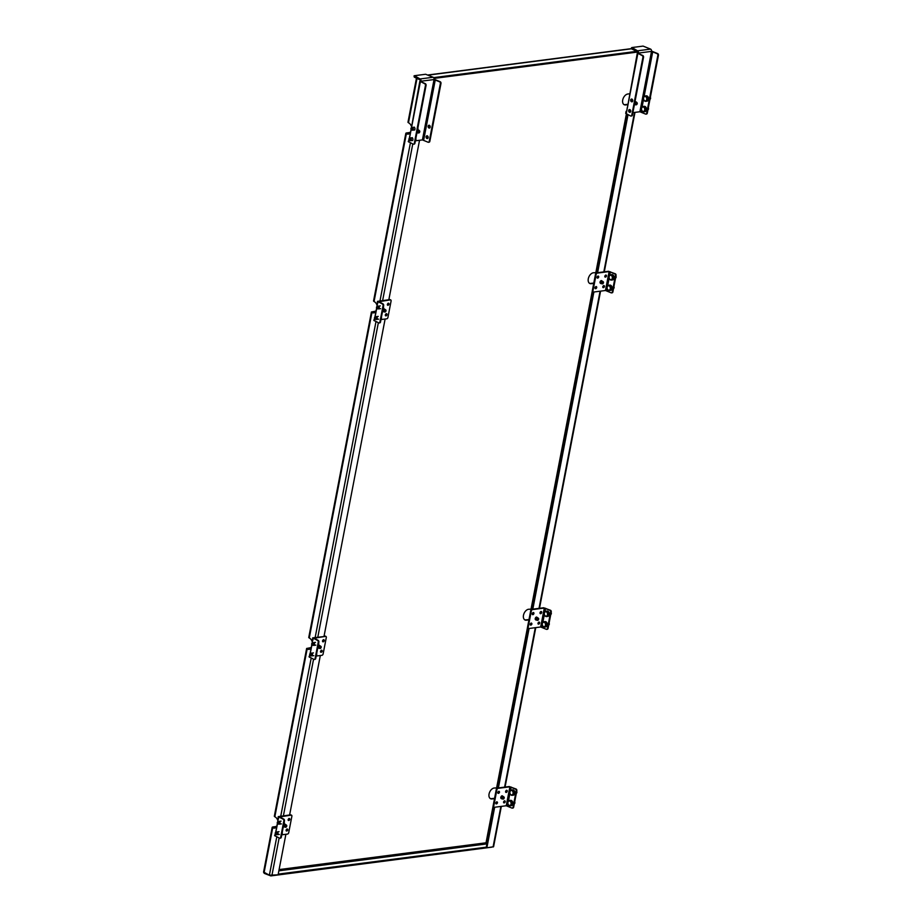<?xml version="1.0" encoding="UTF-8"?>
<svg xmlns="http://www.w3.org/2000/svg" width="922" height="922" viewBox="0 0 922 922"><rect width="100%" height="100%" fill="white"/><g stroke="black" fill="none" stroke-linecap="round" stroke-linejoin="round"><path stroke-width="1.38" d="M635.627 103.829A1.164 0.738 115.5 0 0 637.24 103.621A1.164 0.738 115.5 0 0 635.627 103.829M645.112 95.992L646.276 95.842A2.685 1.925 82.6 0 1 648.5 99.403A2.685 1.925 82.6 0 1 646.967 101.178L645.803 101.328A2.685 1.925 82.6 0 1 643.579 97.767A2.685 1.925 82.6 0 1 645.112 95.992A2.685 1.925 82.6 0 1 647.336 99.553A2.685 1.925 82.6 0 1 645.803 101.328M646.714 99.438A2.236 1.602 -97.4 0 0 645.55 96.591A2.236 1.602 -97.4 0 0 643.579 97.951A2.236 1.602 -97.4 0 0 644.743 100.798A2.236 1.602 -97.4 0 0 646.714 99.438M650.344 97.386A1.164 0.83 82.6 0 1 650.022 99.23L649.987 99.23M643.083 106.503L644.248 106.353A2.685 1.925 82.6 0 1 646.472 109.914A2.685 1.925 82.6 0 1 644.939 111.689L643.775 111.839A2.685 1.925 82.6 0 1 641.562 108.277A2.685 1.925 82.6 0 1 643.083 106.503A2.685 1.925 82.6 0 1 645.308 110.064A2.685 1.925 82.6 0 1 643.775 111.839M644.685 109.96A2.236 1.602 -97.4 0 0 643.521 107.113A2.236 1.602 -97.4 0 0 641.562 108.473A2.236 1.602 -97.4 0 0 642.715 111.32A2.236 1.602 -97.4 0 0 644.685 109.96M648.316 107.909A1.164 0.83 82.6 0 1 647.993 109.741L647.959 109.753M634.924 101.973A1.475 0.934 -64.5 0 1 636.065 101.996M636.745 102.515A1.475 0.934 115.5 0 0 634.716 103.529A1.475 0.934 115.5 0 0 635.684 104.728M632.746 100.924A1.475 1.06 82.6 0 1 630.683 99.945A1.475 1.06 82.6 0 1 632.746 100.924M631.835 99A1.475 1.06 -97.4 0 0 632.204 101.8M630.717 111.447A1.475 1.06 82.6 0 1 628.654 110.456A1.475 1.06 82.6 0 1 630.717 111.447M629.818 109.511A1.475 1.06 -97.4 0 0 630.175 112.311M642.219 55.62L637.321 53.038L626.626 111.793L626.107 111.285L625.704 113.394L630.59 115.976A1.348 0.957 -97.4 0 0 631.777 115.158L642.911 57.325A1.348 0.957 -97.4 0 0 642.219 55.62L642.841 55.539A1.348 0.957 82.6 0 1 643.533 57.245L632.4 115.089A1.348 0.957 82.6 0 1 631.305 115.942M632.861 112.657L639.88 111.746L645.504 114.051A1.348 0.957 -97.4 0 0 646.691 113.233L657.824 55.401A1.348 0.957 -97.4 0 0 657.132 53.695L657.755 53.614A1.348 0.957 82.6 0 1 658.446 55.32L647.302 113.152A1.348 0.957 82.6 0 1 646.218 114.005M657.755 53.614L651.543 51.079M642.841 55.539L637.321 53.038M631.904 47.552L637.528 50.802A1.786 1.279 82.6 0 1 638.462 53.073L651.508 51.39A1.786 1.279 -97.4 0 0 650.586 49.108L643.083 46.1L631.904 47.552M637.84 52.773A0.899 0.645 82.6 0 0 637.367 51.644L631.743 48.958L631.524 47.737M627.294 107.517L626.753 111.101M641.574 109.683L640.294 109.637L651.508 51.39L657.132 53.695M641.101 105.431L642.346 105.65L642.058 107.125M640.352 109.338L641.551 109.557M418.162 131.984A1.164 0.738 115.5 0 0 419.775 131.777A1.164 0.738 115.5 0 0 418.162 131.984M417.401 130.417A2.685 1.925 -97.4 0 0 417.908 129.253A2.685 1.925 -97.4 0 0 417.897 127.847M411.477 127.789L412.353 127.455A1.395 0.991 82.6 0 1 412.699 130.175L411.765 130.071A1.164 0.83 -97.4 0 0 411.477 127.789A1.164 0.83 -97.4 0 0 411.765 130.071M415.373 140.928A2.685 1.925 -97.4 0 0 415.88 139.775A2.685 1.925 -97.4 0 0 415.868 138.369M409.449 138.312L410.325 137.977A1.395 0.991 82.6 0 1 410.67 140.686L409.737 140.582A1.164 0.83 -97.4 0 0 409.449 138.312A1.164 0.83 -97.4 0 0 409.737 140.582M417.666 130.002A1.475 0.934 -64.5 0 1 418.6 130.152M419.28 130.659A1.475 0.934 115.5 0 0 417.251 131.685A1.475 0.934 115.5 0 0 418.219 132.883M413.713 127.259A1.475 1.06 82.6 0 1 414.439 130.06A1.475 1.06 82.6 0 1 414.07 130.014M430.194 127.155A1.475 1.06 82.6 0 1 428.131 126.164A1.475 1.06 82.6 0 1 430.194 127.155M429.283 125.219A1.475 1.06 -97.4 0 0 429.652 128.02M411.685 137.781A1.475 1.06 82.6 0 1 412.411 140.57A1.475 1.06 82.6 0 1 412.042 140.536M428.165 137.666A1.475 1.06 82.6 0 1 426.102 136.686A1.475 1.06 82.6 0 1 428.165 137.666M427.266 135.741A1.475 1.06 -97.4 0 0 427.624 138.542M408.988 139.856L408.239 141.55L413.125 144.132A1.348 0.957 -97.4 0 0 414.312 143.313L425.445 85.481A1.348 0.957 -97.4 0 0 424.754 83.775L425.376 83.695A1.348 0.957 82.6 0 1 426.068 85.4L414.935 143.233A1.348 0.957 82.6 0 1 413.851 144.086M415.476 140.801L422.426 139.902L428.038 142.207A1.348 0.957 -97.4 0 0 429.226 141.389L440.359 83.556A1.348 0.957 -97.4 0 0 439.667 81.851L440.29 81.77A1.348 0.957 82.6 0 1 440.981 83.476L429.848 141.308A1.348 0.957 82.6 0 1 428.753 142.161M440.29 81.77L434.078 79.234M425.376 83.695L419.856 81.194L409.472 138.3M424.754 83.775L419.856 81.194M414.439 75.708L420.075 78.958A1.786 1.279 82.6 0 1 420.997 81.228L434.043 79.546A1.786 1.279 -97.4 0 0 433.121 77.264L425.618 74.256L414.439 75.708M420.374 80.929A0.899 0.645 82.6 0 0 419.902 79.799L414.278 77.114L414.059 75.892M409.829 135.661L409.31 138.381M423.636 133.586L424.881 133.805L424.074 138.012L422.829 137.793L434.043 79.546L439.667 81.851M422.887 137.493L424.132 137.724M545.893 611.24L547.057 611.09A2.685 1.925 82.6 0 1 547.887 611.228A2.685 1.925 82.6 0 1 549.339 614.087A2.685 1.925 82.6 0 1 547.749 616.415L546.585 616.564A2.685 1.925 82.6 0 1 545.755 616.426A2.685 1.925 82.6 0 1 544.303 613.568A2.685 1.925 82.6 0 1 545.893 611.24A2.685 1.925 82.6 0 1 546.723 611.378A2.685 1.925 82.6 0 1 548.175 614.236A2.685 1.925 82.6 0 1 546.585 616.564M546.331 611.839A2.236 1.602 -97.4 0 0 544.36 613.199A2.236 1.602 -97.4 0 0 545.524 616.046A2.236 1.602 -97.4 0 0 547.484 614.686A2.236 1.602 -97.4 0 0 546.331 611.839M551.125 612.634A1.164 0.83 82.6 0 1 550.768 614.478M543.865 621.751L545.029 621.601A2.685 1.925 82.6 0 1 545.859 621.739A2.685 1.925 82.6 0 1 547.311 624.597A2.685 1.925 82.6 0 1 545.72 626.937L544.556 627.087A2.685 1.925 82.6 0 1 543.726 626.937A2.685 1.925 82.6 0 1 542.274 624.09A2.685 1.925 82.6 0 1 543.865 621.751A2.685 1.925 82.6 0 1 544.695 621.901A2.685 1.925 82.6 0 1 546.147 624.747A2.685 1.925 82.6 0 1 544.556 627.087M544.303 622.362A2.236 1.602 -97.4 0 0 542.343 623.71A2.236 1.602 -97.4 0 0 543.496 626.557A2.236 1.602 -97.4 0 0 545.467 625.208A2.236 1.602 -97.4 0 0 544.303 622.362M549.097 623.157A1.164 0.83 82.6 0 1 548.74 625.001M537.411 620.345L536.074 619.953A1.395 0.876 -64.5 0 1 537.261 617.463L538.402 618.247A1.164 0.738 115.5 0 0 537.411 620.345A1.164 0.738 115.5 0 0 538.402 618.247M535.647 619.768A1.475 0.934 -64.5 0 1 536.592 617.037A1.475 0.934 -64.5 0 1 536.846 617.244M537.457 617.59A1.475 0.934 115.5 0 0 535.889 619.976A1.475 0.934 115.5 0 0 536.304 620.022M538.056 623.952A1.21 0.772 115.5 0 0 538.99 622.004M539.67 623.018A1.21 0.772 -64.5 0 1 537.999 623.237A1.21 0.772 -64.5 0 1 539.67 623.018M540.085 613.441A1.21 0.772 115.5 0 0 541.007 611.482M541.698 612.508A1.21 0.772 -64.5 0 1 540.015 612.715A1.21 0.772 -64.5 0 1 541.698 612.508M530.288 624.955A1.21 0.772 115.5 0 0 531.222 623.007M531.902 624.021A1.21 0.772 -64.5 0 1 530.231 624.24A1.21 0.772 -64.5 0 1 531.902 624.021M532.317 614.444A1.21 0.772 115.5 0 0 533.239 612.496M533.93 613.51A1.21 0.772 -64.5 0 1 532.248 613.729A1.21 0.772 -64.5 0 1 533.93 613.51M540.661 626.995L546.285 629.288A1.348 0.957 -97.4 0 0 547.461 628.481L550.63 612.07A1.348 0.957 -97.4 0 0 549.927 610.364L544.303 608.059L532.501 609.592A1.348 0.853 115.5 0 0 531.326 610.975L528.168 627.375A1.348 0.853 115.5 0 0 528.859 628.516L540.661 626.995L541.882 620.679L543.127 620.898L544.372 614.409M528.237 628.216A1.348 0.853 -64.5 0 1 527.545 627.075L530.703 610.675A1.348 0.853 -64.5 0 1 531.879 609.292L543.68 607.759L550.549 610.283A1.348 0.957 82.6 0 1 551.241 611.989L550.63 612.07M551.241 611.989L548.083 628.401A1.348 0.957 82.6 0 1 547 629.253M544.867 611.851L545.559 608.278M541.906 627.202L542.343 624.932M542.839 622.373L543.127 620.898M544.337 614.594L543.093 614.375L543.899 610.168L545.144 610.387M543.15 614.064L544.349 614.283M541.133 624.574L542.32 624.793M542.32 625.104L541.064 624.886M511.468 789.993L512.632 789.843A2.685 1.925 82.6 0 1 513.462 789.993A2.685 1.925 82.6 0 1 514.914 792.839A2.685 1.925 82.6 0 1 513.323 795.179L512.159 795.329A2.685 1.925 82.6 0 1 511.33 795.19A2.685 1.925 82.6 0 1 509.878 792.332A2.685 1.925 82.6 0 1 511.468 789.993A2.685 1.925 82.6 0 1 512.298 790.142A2.685 1.925 82.6 0 1 513.75 792.989A2.685 1.925 82.6 0 1 512.159 795.329M511.906 790.603A2.236 1.602 -97.4 0 0 509.935 791.963A2.236 1.602 -97.4 0 0 511.099 794.81A2.236 1.602 -97.4 0 0 513.07 793.45A2.236 1.602 -97.4 0 0 511.906 790.603M516.7 791.399A1.164 0.83 82.6 0 1 516.343 793.243M509.44 800.515L510.604 800.365A2.685 1.925 82.6 0 1 511.433 800.503A2.685 1.925 82.6 0 1 512.886 803.362A2.685 1.925 82.6 0 1 511.295 805.69L510.131 805.84A2.685 1.925 82.6 0 1 509.301 805.701A2.685 1.925 82.6 0 1 507.849 802.843A2.685 1.925 82.6 0 1 509.44 800.515A2.685 1.925 82.6 0 1 510.269 800.653A2.685 1.925 82.6 0 1 511.722 803.511A2.685 1.925 82.6 0 1 510.131 805.84M509.878 801.114A2.236 1.602 -97.4 0 0 507.918 802.474A2.236 1.602 -97.4 0 0 509.071 805.321A2.236 1.602 -97.4 0 0 511.042 803.961A2.236 1.602 -97.4 0 0 509.878 801.114M514.672 801.909A1.164 0.83 82.6 0 1 514.315 803.754M502.986 799.097L501.649 798.717A1.395 0.876 -64.5 0 1 502.836 796.216L503.977 797.011A1.164 0.738 115.5 0 0 502.986 799.097A1.164 0.738 115.5 0 0 503.977 797.011M501.222 798.521A1.475 0.934 -64.5 0 1 502.179 795.79A1.475 0.934 -64.5 0 1 502.421 796.009M503.032 796.354A1.475 0.934 115.5 0 0 501.464 798.729A1.475 0.934 115.5 0 0 501.879 798.775M503.631 802.705A1.21 0.772 115.5 0 0 504.565 800.757M505.244 801.771A1.21 0.772 -64.5 0 1 503.573 801.99A1.21 0.772 -64.5 0 1 505.244 801.771M505.659 792.194A1.21 0.772 115.5 0 0 506.581 790.246M507.273 791.26A1.21 0.772 -64.5 0 1 505.59 791.479A1.21 0.772 -64.5 0 1 507.273 791.26M495.863 803.719A1.21 0.772 115.5 0 0 496.797 801.771M497.477 802.785A1.21 0.772 -64.5 0 1 495.805 803.004A1.21 0.772 -64.5 0 1 497.477 802.785M497.892 793.197A1.21 0.772 115.5 0 0 498.825 791.249M499.505 792.263A1.21 0.772 -64.5 0 1 497.834 792.482A1.21 0.772 -64.5 0 1 499.505 792.263M506.236 805.747L511.86 808.052A1.348 0.957 -97.4 0 0 513.047 807.234L516.205 790.834A1.348 0.957 -97.4 0 0 515.502 789.128L509.889 786.823L498.076 788.345A1.348 0.853 115.5 0 0 496.9 789.728L493.743 806.139A1.348 0.853 115.5 0 0 494.434 807.28L506.236 805.747L507.457 799.443L508.702 799.662L509.947 793.174M493.812 806.981A1.348 0.853 -64.5 0 1 493.12 805.84L496.278 789.439A1.348 0.853 -64.5 0 1 497.454 788.056L509.255 786.524L516.124 789.048A1.348 0.957 82.6 0 1 516.827 790.753L516.205 790.834M516.827 790.753L513.658 807.153A1.348 0.957 82.6 0 1 512.574 808.006M510.442 790.615L511.134 787.042M507.492 805.966L507.93 803.684M508.414 801.126L508.702 799.662M509.912 793.346L508.667 793.127L509.474 788.921L510.73 789.14M508.725 792.828L509.924 793.035M506.708 803.339L507.895 803.558M507.895 803.869L506.651 803.65M610.687 274.756L611.851 274.595A2.685 1.925 82.6 0 1 612.681 274.744A2.685 1.925 82.6 0 1 614.133 277.603A2.685 1.925 82.6 0 1 612.542 279.931L611.378 280.081A2.685 1.925 82.6 0 1 610.548 279.942A2.685 1.925 82.6 0 1 609.096 277.084A2.685 1.925 82.6 0 1 610.687 274.756A2.685 1.925 82.6 0 1 611.517 274.894A2.685 1.925 82.6 0 1 612.969 277.752A2.685 1.925 82.6 0 1 611.378 280.081M611.125 275.355A2.236 1.602 -97.4 0 0 609.165 276.715A2.236 1.602 -97.4 0 0 610.318 279.562A2.236 1.602 -97.4 0 0 612.289 278.202A2.236 1.602 -97.4 0 0 611.125 275.355M615.919 276.151A1.164 0.83 82.6 0 1 615.562 277.995M608.658 285.267L609.822 285.117A2.685 1.925 82.6 0 1 610.664 285.255A2.685 1.925 82.6 0 1 612.104 288.113A2.685 1.925 82.6 0 1 610.514 290.442L609.35 290.603A2.685 1.925 82.6 0 1 608.52 290.453A2.685 1.925 82.6 0 1 607.068 287.595A2.685 1.925 82.6 0 1 608.658 285.267A2.685 1.925 82.6 0 1 609.5 285.405A2.685 1.925 82.6 0 1 610.94 288.263A2.685 1.925 82.6 0 1 609.35 290.603M609.108 285.866A2.236 1.602 -97.4 0 0 607.137 287.226A2.236 1.602 -97.4 0 0 608.289 290.073A2.236 1.602 -97.4 0 0 610.26 288.713A2.236 1.602 -97.4 0 0 609.108 285.866M613.891 286.661A1.164 0.83 82.6 0 1 613.533 288.505M602.204 283.861L600.867 283.469A1.395 0.876 -64.5 0 1 602.066 280.98L603.207 281.763A1.164 0.738 115.5 0 0 602.204 283.861A1.164 0.738 115.5 0 0 603.207 281.763M600.441 283.273A1.475 0.934 -64.5 0 1 601.398 280.553A1.475 0.934 -64.5 0 1 601.64 280.761M602.25 281.106A1.475 0.934 115.5 0 0 600.683 283.492A1.475 0.934 115.5 0 0 601.098 283.538M602.85 287.468A1.21 0.772 115.5 0 0 603.783 285.52M604.463 286.535A1.21 0.772 -64.5 0 1 602.792 286.742A1.21 0.772 -64.5 0 1 604.463 286.535M604.878 276.946A1.21 0.772 115.5 0 0 605.812 274.998M606.492 276.012A1.21 0.772 -64.5 0 1 604.82 276.231A1.21 0.772 -64.5 0 1 606.492 276.012M595.082 288.471A1.21 0.772 115.5 0 0 596.015 286.523M596.707 287.537A1.21 0.772 -64.5 0 1 595.024 287.756A1.21 0.772 -64.5 0 1 596.707 287.537M597.11 277.96A1.21 0.772 115.5 0 0 598.044 276.001M598.724 277.015A1.21 0.772 -64.5 0 1 597.053 277.234A1.21 0.772 -64.5 0 1 598.724 277.015M605.466 290.499L611.079 292.804A1.348 0.957 -97.4 0 0 612.266 291.997L615.423 275.586A1.348 0.957 -97.4 0 0 614.732 273.88L609.108 271.575L597.295 273.108A1.348 0.853 115.5 0 0 596.131 274.491L592.961 290.891A1.348 0.853 115.5 0 0 593.653 292.032L605.466 290.499L606.676 284.195L607.921 284.414L609.165 277.925M593.03 291.732A1.348 0.853 -64.5 0 1 592.339 290.591L595.497 274.191A1.348 0.853 -64.5 0 1 596.672 272.808L608.485 271.275L615.343 273.799A1.348 0.957 82.6 0 1 616.046 275.505L615.423 275.586M616.046 275.505L612.888 291.917A1.348 0.957 82.6 0 1 611.793 292.77M609.661 275.367L610.352 271.794M606.711 290.718L607.149 288.436M607.644 285.878L607.921 284.414M609.142 278.098L607.886 277.879L608.704 273.684L609.949 273.892M607.955 277.58L609.142 277.799M605.927 288.09L607.125 288.309M607.114 288.621L605.869 288.402M318.182 645.654A2.685 1.925 -97.4 0 0 318.678 643.095M309.757 655.093L309.02 656.798L313.906 659.38A1.348 0.957 -97.4 0 0 315.094 658.562L318.251 642.161A1.348 0.957 -97.4 0 0 317.548 640.456L312.662 637.863L312.281 643.026A1.164 0.83 -97.4 0 0 312.581 645.319A1.164 0.83 -97.4 0 0 312.281 643.026L313.48 642.646A1.395 0.991 82.6 0 1 313.837 645.377A1.395 0.991 82.6 0 1 313.526 645.308M316.154 656.176A2.685 1.925 -97.4 0 0 316.649 653.617M311.786 644.582L310.253 653.548A1.164 0.83 -97.4 0 0 310.553 655.83A1.164 0.83 -97.4 0 0 310.265 653.548L311.452 653.168A1.395 0.991 82.6 0 1 311.809 655.899A1.395 0.991 82.6 0 1 311.509 655.819M319.946 648.5L318.609 648.108A1.395 0.876 -64.5 0 1 319.796 645.619L320.937 646.403A1.164 0.738 115.5 0 0 319.946 648.5A1.164 0.738 115.5 0 0 320.937 646.403M318.436 645.239A1.475 0.934 -64.5 0 1 319.381 645.4M319.992 645.746A1.475 0.934 115.5 0 0 318.424 648.131A1.475 0.934 115.5 0 0 318.839 648.178M322.619 641.597A1.21 0.772 115.5 0 0 323.541 639.638M322.55 640.871A1.21 0.772 -64.5 0 1 324.233 640.652A1.21 0.772 -64.5 0 1 322.55 640.871M320.591 652.108A1.21 0.772 115.5 0 0 321.524 650.16M320.533 651.393A1.21 0.772 -64.5 0 1 322.204 651.174A1.21 0.772 -64.5 0 1 320.533 651.393M316.246 656.049L321.962 655.312A1.348 0.853 115.5 0 0 323.126 653.928L326.296 637.517A1.348 0.853 115.5 0 0 325.604 636.376L313.734 638.255M324.982 636.076A1.348 0.853 -64.5 0 1 325.558 636.364L312.662 637.863M310.61 650.909L310.092 653.629M312.639 640.398L312.109 643.118M313.791 637.909L318.171 640.375A1.348 0.957 82.6 0 1 318.874 642.081L315.716 658.481A1.348 0.957 82.6 0 1 314.621 659.334M283.757 824.418A2.685 1.925 -97.4 0 0 284.253 821.859M275.344 833.857L274.595 835.551L279.481 838.133A1.348 0.957 -97.4 0 0 280.668 837.326L283.826 820.914A1.348 0.957 -97.4 0 0 283.135 819.209L278.237 816.627L277.856 821.79A1.164 0.83 -97.4 0 0 278.156 824.084A1.164 0.83 -97.4 0 0 277.868 821.79L279.055 821.41A1.395 0.991 82.6 0 1 279.412 824.141A1.395 0.991 82.6 0 1 279.112 824.061M281.729 834.929A2.685 1.925 -97.4 0 0 282.224 832.37M277.361 823.346L275.828 832.301A1.164 0.83 -97.4 0 0 276.139 834.594A1.164 0.83 -97.4 0 0 275.839 832.301L277.026 831.921A1.395 0.991 82.6 0 1 277.384 834.652A1.395 0.991 82.6 0 1 277.084 834.571M285.52 827.253L284.183 826.873A1.395 0.876 -64.5 0 1 285.371 824.372L286.512 825.167A1.164 0.738 115.5 0 0 285.52 827.253A1.164 0.738 115.5 0 0 286.512 825.167M284.022 824.003A1.475 0.934 -64.5 0 1 284.956 824.164M285.566 824.51A1.475 0.934 115.5 0 0 283.999 826.884A1.475 0.934 115.5 0 0 284.414 826.93M288.194 820.35A1.21 0.772 115.5 0 0 289.128 818.402M288.137 819.635A1.21 0.772 -64.5 0 1 289.808 819.416A1.21 0.772 -64.5 0 1 288.137 819.635M286.166 830.86A1.21 0.772 115.5 0 0 287.099 828.913M286.108 830.146A1.21 0.772 -64.5 0 1 287.779 829.927A1.21 0.772 -64.5 0 1 286.108 830.146M281.832 834.802L287.537 834.064A1.348 0.853 115.5 0 0 288.713 832.681L291.871 816.281A1.348 0.853 115.5 0 0 291.179 815.14L279.308 817.007M278.237 816.627L290.557 814.841A1.348 0.853 -64.5 0 1 291.133 815.117M276.185 829.673L275.666 832.393M278.214 819.151L277.683 821.871M279.378 816.662L283.757 819.128A1.348 0.957 82.6 0 1 284.449 820.834L281.291 837.245A1.348 0.957 82.6 0 1 280.207 838.098M382.976 309.17A2.685 1.925 -97.4 0 0 383.471 306.611M374.562 318.609L373.813 320.303L378.712 322.896A1.348 0.957 -97.4 0 0 379.887 322.078L383.045 305.678A1.348 0.957 -97.4 0 0 382.353 303.96L377.455 301.379L377.075 306.542A1.164 0.83 -97.4 0 0 377.375 308.835A1.164 0.83 -97.4 0 0 377.086 306.542L378.274 306.162A1.395 0.991 82.6 0 1 378.631 308.893A1.395 0.991 82.6 0 1 378.331 308.812M380.947 319.68A2.685 1.925 -97.4 0 0 381.443 317.122M376.579 308.098L375.058 317.053A1.164 0.83 -97.4 0 0 375.358 319.346A1.164 0.83 -97.4 0 0 375.058 317.053L376.257 316.672A1.395 0.991 82.6 0 1 376.602 319.404A1.395 0.991 82.6 0 1 376.303 319.335M384.739 312.016L383.402 311.624A1.395 0.876 -64.5 0 1 384.601 309.124L385.742 309.919A1.164 0.738 115.5 0 0 384.739 312.016A1.164 0.738 115.5 0 0 385.742 309.919M383.241 308.755A1.475 0.934 -64.5 0 1 384.174 308.916M384.785 309.262A1.475 0.934 115.5 0 0 383.218 311.636A1.475 0.934 115.5 0 0 383.633 311.694M387.413 305.101A1.21 0.772 115.5 0 0 388.346 303.154M387.355 304.387A1.21 0.772 -64.5 0 1 389.026 304.168A1.21 0.772 -64.5 0 1 387.355 304.387M385.384 315.624A1.21 0.772 115.5 0 0 386.318 313.664M385.327 314.898A1.21 0.772 -64.5 0 1 387.01 314.69A1.21 0.772 -64.5 0 1 385.327 314.898M381.051 319.554L386.756 318.816A1.348 0.853 115.5 0 0 387.932 317.433L391.089 301.033A1.348 0.853 115.5 0 0 390.398 299.892L378.527 301.759M377.455 301.379L389.776 299.592A1.348 0.853 -64.5 0 1 390.363 299.869M375.404 314.425L374.885 317.145M377.432 303.914L376.914 306.623M378.596 301.425L382.976 303.88A1.348 0.957 82.6 0 1 383.667 305.597L380.509 321.997A1.348 0.957 82.6 0 1 379.426 322.85M494.503 798.636L492.048 798.948A5.82 3.7 -64.5 0 1 490.596 798.74A5.82 3.7 -64.5 0 1 489.34 792.943A5.82 3.7 -64.5 0 1 494.157 788.022L497.719 787.849M486.839 843.688L486.032 842.8L493.086 806.151M490.297 798.567A5.82 3.7 115.5 0 0 491.426 798.659L494.572 798.325M528.928 619.872L526.474 620.195A5.82 3.7 -64.5 0 1 525.021 619.987A5.82 3.7 -64.5 0 1 523.765 614.179A5.82 3.7 -64.5 0 1 528.583 609.258L532.144 609.085M524.722 619.814A5.82 3.7 115.5 0 0 525.851 619.895L528.986 619.561M310.564 648.754A5.82 4.161 82.6 0 1 309.112 649.353A5.82 4.161 82.6 0 1 307.303 649.042L306.634 648.466L274.318 816.293L274.987 816.869A5.82 4.161 82.6 0 1 277.879 820.845M276.139 827.518A5.82 4.161 82.6 0 1 274.687 828.106A5.82 4.161 82.6 0 1 272.889 827.806L272.716 826.976L275.205 826.654A5.82 3.7 115.5 0 0 276.381 826.285M276.266 826.861A5.82 3.7 -64.5 0 1 275.828 826.942L273.5 827.726A5.82 4.161 -97.4 0 0 274.998 828.048M263.634 872.051L269.385 875.209L278.087 874.828L285.901 834.272M416.456 78.151L407.962 122.292L408.63 122.856A5.82 4.161 82.6 0 1 411.247 125.945M409.783 133.517A5.82 4.161 82.6 0 1 408.331 134.105A5.82 4.161 82.6 0 1 406.533 133.794L406.36 132.964L408.849 132.641A5.82 3.7 115.5 0 0 410.025 132.284M405.853 133.217L373.537 301.045L374.205 301.621A5.82 4.161 82.6 0 1 377.11 305.608M375.358 312.27A5.82 4.161 82.6 0 1 373.906 312.869A5.82 4.161 82.6 0 1 372.108 312.558L371.428 311.982L374.424 311.406A5.82 3.7 115.5 0 0 375.6 311.037M371.428 311.982L308.743 637.528L309.412 638.105A5.82 4.161 82.6 0 1 312.304 642.092M306.634 648.466L309.631 647.889A5.82 3.7 115.5 0 0 310.806 647.521M310.691 648.097A5.82 3.7 -64.5 0 1 310.253 648.189L307.925 648.961A5.82 4.161 -97.4 0 0 309.412 649.295M375.485 311.613A5.82 3.7 -64.5 0 1 375.047 311.705L372.73 312.477A5.82 4.161 -97.4 0 0 374.217 312.812M593.733 283.388L591.267 283.711A5.82 3.7 -64.5 0 1 589.815 283.492A5.82 3.7 -64.5 0 1 588.57 277.695A5.82 3.7 -64.5 0 1 593.376 272.774L596.937 272.601M589.515 283.319A5.82 3.7 115.5 0 0 590.645 283.411L593.791 283.077M627.375 104.728L625.692 104.947A5.82 3.7 -64.5 0 1 624.24 104.739A5.82 3.7 -64.5 0 1 622.995 98.931A5.82 3.7 -64.5 0 1 627.801 94.009L629.472 93.79M409.91 132.86A5.82 3.7 -64.5 0 1 409.472 132.941L407.144 133.713A5.82 4.161 -97.4 0 0 408.642 134.047M623.94 104.566A5.82 3.7 115.5 0 0 625.07 104.647L627.444 104.347M493.996 807.176L486.228 847.502L486.862 847.802L493.581 846.742L501.349 806.381M419.545 140.271L388.842 299.719M388.162 303.223L387.851 304.859M386.145 313.734L385.822 315.382M385.119 319.035L324.048 636.203M323.368 639.707L323.057 641.355M321.34 650.217L321.029 651.866M320.326 655.519L289.623 814.956M288.943 818.459L288.632 820.107M286.926 828.982L286.604 830.63M627.398 114.455L596.903 272.774M593.215 291.94L532.109 609.258M528.421 628.424L497.684 788.022M628.02 114.754L597.606 272.682M593.883 291.997L532.812 609.177M529.09 628.493L498.387 787.93M494.665 807.246L486.862 847.802M491.668 847.18L270.814 875.9L264.568 873.491A1.786 1.279 82.6 0 1 263.738 872.466M433.594 77.644L636.745 51.344M278.225 874.125L486.297 847.18M433.985 78.416L637.736 52.035M642.911 57.325L643.533 57.245M631.777 115.158L632.4 115.089M657.824 55.401L658.446 55.32M646.691 113.233L647.302 113.152M631.904 48.117L631.743 48.958M637.528 50.802L650.586 49.108M652.753 51.609L644.086 96.603M643.591 99.173L642.346 105.65M637.84 53.534L627.433 107.586M626.626 111.793L626.222 113.89M640.294 109.637L639.88 111.746M641.539 109.856L641.136 111.965M425.445 85.481L426.068 85.4M414.312 143.313L414.935 143.233M440.359 83.556L440.981 83.476M429.226 141.389L429.848 141.308M414.439 76.272L414.278 77.114M420.075 78.958L433.121 77.264M435.288 79.765L424.881 133.805M420.374 81.689L411.5 127.778M411.143 129.633L409.967 135.741M409.126 140.144L408.757 142.046M422.829 137.793L422.426 139.902M424.074 138.012L423.671 140.121M528.168 627.375L527.545 627.075M531.879 609.292L532.501 609.592M531.326 610.975L530.703 610.675M548.083 628.401L547.461 628.481M549.927 610.364L550.549 610.283M541.882 620.679L543.093 614.375M543.899 610.168L544.303 608.059M493.743 806.139L493.12 805.84M497.454 788.056L498.076 788.345M496.9 789.728L496.278 789.439M513.658 807.153L513.047 807.234M515.502 789.128L516.124 789.048M507.457 799.443L508.667 793.127M509.474 788.921L509.889 786.823M592.961 290.891L592.339 290.591M596.672 272.808L597.295 273.108M596.131 274.491L595.497 274.191M612.888 291.917L612.266 291.997M614.732 273.88L615.343 273.799M606.676 284.195L607.886 277.879M608.704 273.684L609.108 271.575M318.251 642.161L318.874 642.081M317.548 640.456L318.171 640.375M315.094 658.562L315.716 658.481M311.924 644.87L310.749 650.99M309.896 655.392L309.538 657.294M313.18 638.37L312.777 640.467M291.179 815.14L290.557 814.841M283.826 820.914L284.449 820.834M283.135 819.209L283.757 819.128M280.668 837.326L281.291 837.245M277.499 823.634L276.323 829.742M275.482 834.145L275.113 836.047M278.755 817.123L278.352 819.232M390.398 299.892L389.776 299.592M383.045 305.678L383.667 305.597M382.353 303.96L382.976 303.88M379.887 322.078L380.509 321.997M376.718 308.386L375.542 314.494M374.701 318.897L374.332 320.81M377.974 301.874L377.571 303.983M491.426 798.659L492.048 798.948M496.647 787.699L527.511 627.386M525.851 619.895L526.474 620.195M272.889 827.806L273.5 827.726M272.728 827.726L264.072 872.673M410.417 142.841L379.991 300.86M375.992 321.594L315.186 637.344M311.198 658.089L280.761 816.108M276.773 836.842L269.385 875.209M417.021 78.416L408.481 122.787M406.372 133.725L374.055 301.552M371.946 312.477L309.262 638.036M307.153 648.973L274.837 816.788M275.205 826.654L275.828 826.942M307.303 649.042L307.925 648.961M309.631 647.889L310.253 648.189M531.072 608.935L592.316 290.903M590.645 283.411L591.267 283.711M595.866 272.451L626.384 113.971M372.108 312.558L372.73 312.477M374.424 311.406L375.047 311.705M406.533 133.794L407.144 133.713M408.849 132.641L409.472 132.941M625.07 104.647L625.692 104.947M412.779 143.959L382.63 300.514M378.354 322.723L317.836 637.01M313.561 659.207L283.411 815.763M279.135 837.971L271.875 875.635M634.52 112.438L603.818 271.886M600.095 291.202L539.024 608.37M535.302 627.686L504.599 787.123M500.877 806.439L493.074 846.995M279.101 869.584L486.032 842.8M278.87 870.817L486.931 843.884M428.534 75.074L631.489 48.797M636.03 104.808L635.016 104.566M637.021 102.722L636.192 102.088M631.628 115.965L631.005 116.045M646.541 114.04L645.919 114.121M418.565 132.964L417.551 132.722M419.556 130.878L418.738 130.244M414.427 127.167L412.514 127.42M414.785 129.921L412.872 130.175M412.399 137.689L410.486 137.931M412.756 140.444L410.843 140.686M414.162 144.12L413.54 144.201M429.076 142.195L428.453 142.276M527.903 628.17L528.525 628.47M546.7 629.369L547.322 629.288M493.477 806.934L494.1 807.234M512.275 808.121L512.897 808.041M592.696 291.686L593.319 291.986M611.493 292.873L612.116 292.793M315.474 642.38L313.607 642.622M312.581 645.319L313.837 645.377M315.82 645.135L313.964 645.377M313.445 652.891L311.578 653.133M310.553 655.83L311.809 655.899M313.803 655.646L311.936 655.888M325.316 636.134L325.939 636.422M314.944 659.368L314.321 659.449M281.049 821.145L279.182 821.375M278.156 824.084L279.412 824.141M281.406 823.899L279.539 824.13M279.02 831.656L277.153 831.898M276.139 834.594L277.384 834.652M279.378 834.41L277.51 834.652M290.891 814.887L291.513 815.186M280.519 838.133L279.896 838.213M380.267 305.897L378.4 306.139M377.375 308.835L378.631 308.893M380.625 308.651L378.758 308.893M378.239 316.407L376.372 316.649M375.358 319.346L376.602 319.404M378.596 319.162L376.729 319.404M390.11 299.638L390.732 299.938M379.749 322.884L379.126 322.965M272.209 827.23L263.554 872.166M634.993 112.38L604.29 271.817M600.568 291.133L539.497 608.313M535.774 627.628L505.072 787.065M428.257 74.947L631.363 48.647"/></g></svg>
